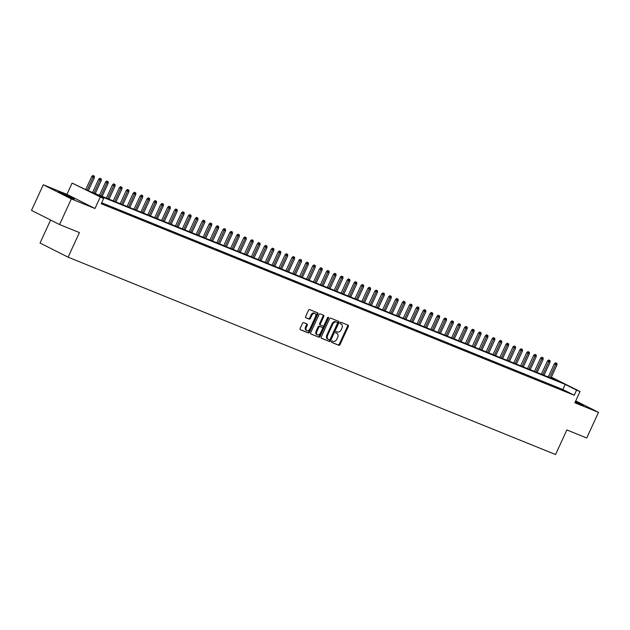 <?xml version="1.0" encoding="UTF-8"?>
<svg xmlns="http://www.w3.org/2000/svg" width="630" height="630" viewBox="0 0 630 630"><rect width="100%" height="100%" fill="white"/><g stroke="black" fill="none" stroke-linecap="round" stroke-linejoin="round"><path stroke-width="0.94" d="M331.537 341.499A0.772 0.512 116.7 0 0 331.687 342.397L338.885 345.311A1.11 0.732 116.7 0 0 340.027 344.579L348.351 326.482A1.11 0.732 116.7 0 0 348.169 325.214L340.94 322.284A0.772 0.512 116.7 0 0 340.287 323.694L341.224 324.072A3.544 2.339 116.7 0 1 341.334 324.119A3.544 2.339 116.7 0 1 341.909 328.167L341.216 329.671A3.544 2.339 116.7 0 1 337.57 332.01L336.633 331.64A0.772 0.512 116.7 0 0 335.987 333.042L336.916 333.42A3.544 2.339 116.7 0 1 337.034 333.475A3.544 2.339 116.7 0 1 337.609 337.515L336.916 339.027A3.544 2.339 116.7 0 1 333.262 341.365L332.333 340.988A0.772 0.512 116.7 0 0 331.537 341.499M72.206 198.474L74.285 199.167L69.245 196.481L58.291 191.811L72.206 198.474M575.245 401.94L583.49 405.342L575.544 401.294M303.621 322.623A1.11 0.732 116.7 0 0 302.479 323.355L300.14 328.435A1.11 0.732 116.7 0 0 300.36 329.71L308.353 332.947A1.11 0.732 116.7 0 0 309.495 332.223L317.819 314.118A1.11 0.732 116.7 0 0 317.607 312.834L309.606 309.598A1.11 0.732 116.7 0 0 308.472 310.33L305.644 316.465A1.11 0.732 116.7 0 0 305.865 317.748L309.283 319.134A1.11 0.732 116.7 0 0 310.425 318.402L311.826 315.354A2.961 1.953 116.7 0 1 314.968 313.441A2.961 1.953 116.7 0 1 315.449 316.827L309.968 328.742A2.961 1.953 116.7 0 1 306.818 330.655A2.961 1.953 116.7 0 1 306.345 327.277L307.259 325.285A1.11 0.732 116.7 0 0 307.038 324.009L303.621 322.623M59.559 224.54L31.5 210.396L43.281 184.787L71.34 198.922L59.559 224.54L79.412 232.58L68.103 257.166L555.558 454.537L566.866 429.944L586.719 437.984L598.5 412.366L574.851 402.791L580.033 391.521L576.584 390.127L574.229 395.246L101.272 203.75L103.627 198.623L72.111 183.086L86.94 190.221L559.897 381.717L551.266 377.362M71.34 198.922L94.988 208.498L100.178 197.229M321.221 336.963A1.11 0.732 116.7 0 0 321.434 338.247L329.435 341.484A1.11 0.732 116.7 0 0 330.569 340.751L338.901 322.654A1.11 0.732 116.7 0 0 338.68 321.371L330.687 318.134A1.11 0.732 116.7 0 0 329.545 318.867L321.221 336.963M318.89 337.215L310.897 333.979A1.11 0.732 116.7 0 1 310.684 332.703L319.008 314.598A1.11 0.732 116.7 0 1 320.15 313.866L323.568 315.252A1.11 0.732 116.7 0 1 323.788 316.528L320.41 323.875A1.11 0.732 116.7 0 0 320.623 325.151L322.891 326.072A1.11 0.732 116.7 0 0 324.033 325.34L327.553 317.701A0.772 0.512 116.7 0 1 328.498 318.079L320.032 336.483A1.11 0.732 116.7 0 1 318.89 337.215L310.684 333.821M598.5 412.366L575.726 400.893M561.48 389.545L565.622 391.222L561.48 389.545M554.573 386.749L558.716 388.426L554.573 386.749M547.667 383.953L551.809 385.631L547.667 383.953M540.768 381.158L544.911 382.835L540.768 381.158M533.862 378.362L538.004 380.04L533.862 378.362M526.956 375.567L531.098 377.244L526.956 375.567M520.049 372.771L524.192 374.448L520.049 372.771M513.151 369.975L517.293 371.653L513.151 369.975M506.244 367.18L510.387 368.857L506.244 367.18M499.338 364.384L503.48 366.061L499.338 364.384M492.432 361.589L496.574 363.266L492.432 361.589M485.533 358.793L489.675 360.47L485.533 358.793M478.627 355.997L482.769 357.675L478.627 355.997M471.72 353.202L475.863 354.879L471.72 353.202M464.814 350.406L468.956 352.083L464.814 350.406M457.916 347.61L462.058 349.288L457.916 347.61M451.009 344.815L455.151 346.492L451.009 344.815M444.103 342.019L448.245 343.697L444.103 342.019M437.196 339.224L441.339 340.901L437.196 339.224M430.298 336.428L434.44 338.105L430.298 336.428M423.391 333.632L427.534 335.31L423.391 333.632M416.485 330.837L420.627 332.514L416.485 330.837M409.579 328.041L413.721 329.718L409.579 328.041M402.68 325.245L406.822 326.923L402.68 325.245M395.774 322.45L399.916 324.127L395.774 322.45M388.868 319.654L393.01 321.332L388.868 319.654M381.961 316.858L386.103 318.536L381.961 316.858M375.055 314.063L379.205 315.74L375.055 314.063M368.156 311.267L372.298 312.945L368.156 311.267M361.25 308.472L365.392 310.149L361.25 308.472M354.343 305.676L358.486 307.353L354.343 305.676M347.437 302.88L351.579 304.558L347.437 302.88M340.539 300.085L344.681 301.762L340.539 300.085M333.632 297.289L337.774 298.966L333.632 297.289M326.726 294.493L330.868 296.171L326.726 294.493M319.82 291.698L323.962 293.375L319.82 291.698M312.921 288.902L317.063 290.58L312.921 288.902M306.015 286.107L310.157 287.784L306.015 286.107M299.108 283.311L303.25 284.988L299.108 283.311M292.202 280.515L296.344 282.193L292.202 280.515M285.303 277.72L289.446 279.397L285.303 277.72M278.397 274.924L282.539 276.601L278.397 274.924M271.491 272.128L275.633 273.806L271.491 272.128M264.584 269.333L268.726 271.01L264.584 269.333M257.686 266.537L261.828 268.215L257.686 266.537M250.779 263.742L254.922 265.419L250.779 263.742M243.873 260.946L248.015 262.623L243.873 260.946M236.967 258.15L241.109 259.828L236.967 258.15M230.068 255.355L234.21 257.032L230.068 255.355M223.162 252.559L227.304 254.236L223.162 252.559M216.255 249.764L220.398 251.441L216.255 249.764M209.349 246.968L213.491 248.645L209.349 246.968M202.45 244.172L206.593 245.85L202.45 244.172M195.544 241.377L199.686 243.054L195.544 241.377M188.638 238.581L192.78 240.258L188.638 238.581M181.731 235.785L185.874 237.463L181.731 235.785M174.825 232.99L178.975 234.667L174.825 232.99M167.927 230.194L172.069 231.871L167.927 230.194M161.02 227.398L165.162 229.076L161.02 227.398M154.114 224.603L158.256 226.28L154.114 224.603M147.207 221.807L151.35 223.485L147.207 221.807M140.309 219.012L144.451 220.689L140.309 219.012M133.403 216.216L137.545 217.893L133.403 216.216M126.496 213.42L130.638 215.098L126.496 213.42M119.59 210.625L123.732 212.302L119.59 210.625M112.691 207.829L116.834 209.507L112.691 207.829M105.785 205.034L109.927 206.711L105.785 205.034M574.229 395.246L562.85 389.513L101.706 202.797M101.54 203.167L103.021 203.915L101.485 203.293M50.62 220.035L40.037 243.03L68.103 257.166M94.988 208.498L66.93 194.363L43.281 184.787M66.93 194.363L72.111 183.086M548.084 376.937L548.525 375.984M551.368 377.134L580.033 391.521M576.584 390.127L565.205 384.394L92.248 192.898L103.627 198.623M562.85 389.513L565.205 384.394M336.389 333.152A3.544 2.339 116.7 0 0 336.278 333.089A3.544 2.339 116.7 0 0 336.16 333.042L336.916 333.42M340.688 323.796A3.544 2.339 116.7 0 0 340.578 323.741A3.544 2.339 116.7 0 0 340.46 323.686L341.224 324.072M331.514 342.255L338.129 344.933A1.11 0.732 116.7 0 0 339.271 344.2L347.595 326.096A1.11 0.732 116.7 0 0 347.587 324.978M321.229 338.089L328.671 341.106A1.11 0.732 116.7 0 0 329.813 340.373L338.137 322.269A1.11 0.732 116.7 0 0 338.129 321.15M329.332 339.775A0.772 0.512 116.7 0 0 330.136 339.263L337.444 323.371A0.772 0.512 116.7 0 0 337.286 322.473L336.31 322.08A3.544 2.339 116.7 0 0 332.656 324.418L327.663 335.278A3.544 2.339 116.7 0 0 328.238 339.326A3.544 2.339 116.7 0 0 328.348 339.381L329.332 339.775M336.577 322.119A0.772 0.512 116.7 0 0 336.53 322.095L337.286 322.473M328.128 339.263L327.592 338.995A3.544 2.339 116.7 0 1 327.474 338.94A3.544 2.339 116.7 0 1 326.907 334.9L331.9 324.041A3.544 2.339 116.7 0 1 335.546 321.694L337.318 322.489M320.552 325.119L319.867 324.773A1.11 0.732 116.7 0 1 319.646 323.489L323.025 316.15A1.11 0.732 116.7 0 0 323.017 315.031M318.134 336.837A1.11 0.732 116.7 0 0 319.276 336.105L327.742 317.701A0.772 0.512 116.7 0 0 327.836 317.315M316.906 331.49A2.961 1.953 116.7 0 0 317.386 334.869A2.961 1.953 116.7 0 0 320.528 332.963L322.458 328.758A1.11 0.732 116.7 0 0 322.245 327.482L319.977 326.56A1.11 0.732 116.7 0 0 318.835 327.293L316.906 331.49L316.142 331.112A2.961 1.953 116.7 0 0 316.622 334.491L317.386 334.869M321.56 327.135A1.11 0.732 116.7 0 0 321.489 327.096L322.245 327.482M316.142 331.112L318.079 326.907A1.11 0.732 116.7 0 1 319.221 326.183L321.489 327.096M306.818 330.655L306.062 330.27A2.961 1.953 116.7 0 1 305.582 326.891L306.495 324.907A1.11 0.732 116.7 0 0 306.487 323.788M314.968 313.441L314.212 313.063A2.961 1.953 116.7 0 0 311.062 314.976L311.826 315.354M305.652 317.583L308.527 318.748A1.11 0.732 116.7 0 0 309.669 318.016L311.062 314.976M300.148 329.553L307.598 332.569A1.11 0.732 116.7 0 0 308.739 331.837L317.063 313.732A1.11 0.732 116.7 0 0 317.055 312.614M556.967 363.431L555.526 362.77L556.967 363.431L556.936 365.03L554.329 363.833L548.273 377.008M556.282 363.148L549.691 377.583M556.936 365.03L550.935 378.087M554.329 363.833L555.526 362.77M550.069 360.636L548.62 359.974L550.069 360.636L550.037 362.234L547.423 361.037L541.367 374.212M549.376 360.352L542.784 374.787M550.037 362.234L544.029 375.291M547.423 361.037L548.62 359.974M543.162 357.84L541.713 357.178L543.162 357.84L543.131 359.439L540.524 358.242L534.46 371.416M542.469 357.557L535.878 371.991M543.131 359.439L537.122 372.495M540.524 358.242L541.713 357.178M536.256 355.044L534.807 354.383L536.256 355.044L536.224 356.643L533.618 355.446L527.554 368.621M535.571 354.761L528.972 369.196M536.224 356.643L530.216 369.7M533.618 355.446L534.807 354.383M529.35 352.249L527.901 351.587L529.35 352.249L529.318 353.847L526.712 352.65L520.656 365.825M528.664 351.965L522.073 366.4M529.318 353.847L523.317 366.904M526.712 352.65L527.901 351.587M522.451 349.453L521.002 348.792L522.451 349.453L522.42 351.052L519.805 349.855L513.749 363.03M521.758 349.17L515.167 363.605M522.42 351.052L516.411 364.108M519.805 349.855L521.002 348.792M515.545 346.657L514.096 345.996L515.545 346.657L515.513 348.256L512.907 347.059L506.843 360.234M514.852 346.374L508.26 360.809M515.513 348.256L509.505 361.313M512.907 347.059L514.096 345.996M508.638 343.862L507.189 343.2L508.638 343.862L508.607 345.46L506 344.264L499.937 357.438M507.953 343.578L501.354 358.013M508.607 345.46L502.598 358.517M506 344.264L507.189 343.2M501.732 341.066L500.283 340.405L501.732 341.066L501.701 342.665L499.094 341.468L493.038 354.643M501.047 340.783L494.455 355.218M501.701 342.665L495.692 355.722M499.094 341.468L500.283 340.405M494.834 338.271L493.384 337.609L494.834 338.271L494.794 339.869L492.188 338.672L486.132 351.847M494.14 337.987L487.549 352.422M494.794 339.869L488.793 352.926M492.188 338.672L493.384 337.609M487.927 335.475L486.478 334.814L487.927 335.475L487.896 337.074L485.289 335.877L479.225 349.051M487.234 335.191L480.643 349.626M487.896 337.074L481.887 350.13M485.289 335.877L486.478 334.814M481.021 332.679L479.572 332.018L481.021 332.679L480.989 334.278L478.383 333.081L472.319 346.256M480.328 332.396L473.736 346.831M480.989 334.278L474.981 347.335M478.383 333.081L479.572 332.018M474.114 329.884L472.665 329.222L474.114 329.884L474.083 331.482L471.476 330.285L465.42 343.46M473.429 329.6L466.838 344.035M474.083 331.482L468.074 344.539M471.476 330.285L472.665 329.222M467.216 327.088L465.767 326.427L467.216 327.088L467.176 328.687L464.57 327.49L458.514 340.665M466.523 326.805L459.931 341.239M467.176 328.687L461.176 341.743M464.57 327.49L465.767 326.427M460.309 324.293L458.86 323.631L460.309 324.293L460.278 325.891L457.671 324.694L451.608 337.869M459.616 324.009L453.025 338.444M460.278 325.891L454.269 338.948M457.671 324.694L458.86 323.631M453.403 321.497L451.954 320.835L453.403 321.497L453.372 323.095L450.765 321.898L444.701 335.073M452.71 321.213L446.119 335.648M453.372 323.095L447.363 336.152M450.765 321.898L451.954 320.835M446.497 318.701L445.048 318.04L446.497 318.701L446.465 320.3L443.859 319.103L437.803 332.278M445.812 318.418L439.22 332.853M446.465 320.3L440.457 333.357M443.859 319.103L445.048 318.04M439.598 315.906L438.149 315.244L439.598 315.906L439.559 317.504L436.952 316.307L430.896 329.482M438.905 315.622L432.314 330.057M439.559 317.504L433.558 330.561M436.952 316.307L438.149 315.244M432.692 313.11L431.243 312.448L432.692 313.11L432.66 314.709L430.046 313.512L423.99 326.686M431.999 312.827L425.408 327.261M432.66 314.709L426.652 327.765M430.046 313.512L431.243 312.448M425.785 310.314L424.337 309.653L425.785 310.314L425.754 311.913L423.147 310.716L417.084 323.891M425.092 310.031L418.501 324.466M425.754 311.913L419.745 324.97M423.147 310.716L424.337 309.653M418.879 307.519L417.43 306.857L418.879 307.519L418.848 309.117L416.241 307.92L410.185 321.095M418.194 307.235L411.603 321.67M418.848 309.117L412.839 322.174M416.241 307.92L417.43 306.857M411.981 304.723L410.532 304.062L411.981 304.723L411.941 306.322L409.335 305.125L403.279 318.3M411.288 304.44L404.696 318.875M411.941 306.322L405.94 319.378M409.335 305.125L410.532 304.062M405.074 301.927L403.625 301.266L405.074 301.927L405.043 303.526L402.428 302.329L396.372 315.504M404.381 301.644L397.79 316.079M405.043 303.526L399.034 316.583M402.428 302.329L403.625 301.266M398.168 299.132L396.719 298.47L398.168 299.132L398.136 300.731L395.53 299.534L389.466 312.708M397.475 298.848L390.884 313.283M398.136 300.731L392.128 313.787M395.53 299.534L396.719 298.47M391.261 296.336L389.812 295.675L391.261 296.336L391.23 297.935L388.623 296.738L382.567 309.913M390.576 296.053L383.985 310.488M391.23 297.935L385.221 310.992M388.623 296.738L389.812 295.675M384.363 293.541L382.914 292.879L384.363 293.541L384.324 295.139L381.717 293.942L375.661 307.117M383.67 293.257L377.079 307.692M384.324 295.139L378.323 308.196M381.717 293.942L382.914 292.879M377.457 290.745L376.008 290.084L377.457 290.745L377.425 292.344L374.811 291.147L368.755 304.322M376.764 290.461L370.172 304.896M377.425 292.344L371.416 305.4M374.811 291.147L376.008 290.084M370.55 287.949L369.101 287.288L370.55 287.949L370.519 289.548L367.912 288.351L361.848 301.526M369.857 287.666L363.266 302.101M370.519 289.548L364.51 302.605M367.912 288.351L369.101 287.288M363.644 285.154L362.195 284.492L363.644 285.154L363.612 286.752L361.006 285.555L354.942 298.73M362.959 284.87L356.359 299.305M363.612 286.752L357.604 299.809M361.006 285.555L362.195 284.492M356.738 282.358L355.296 281.697L356.738 282.358L356.706 283.957L354.099 282.76L348.043 295.935M356.052 282.075L349.461 296.51M356.706 283.957L350.705 297.014M354.099 282.76L355.296 281.697M349.839 279.562L348.39 278.901L349.839 279.562L349.808 281.161L347.193 279.964L341.137 293.139M349.146 279.279L342.555 293.714M349.808 281.161L343.799 294.218M347.193 279.964L348.39 278.901M342.933 276.767L341.484 276.105L342.933 276.767L342.901 278.365L340.294 277.168L334.231 290.343M342.24 276.483L335.648 290.918M342.901 278.365L336.892 291.422M340.294 277.168L341.484 276.105M336.026 273.971L334.577 273.31L336.026 273.971L335.995 275.57L333.388 274.373L327.324 287.548M335.341 273.688L328.742 288.123M335.995 275.57L329.986 288.627M333.388 274.373L334.577 273.31M329.12 271.176L327.671 270.514L329.12 271.176L329.088 272.774L326.482 271.577L320.426 284.752M328.435 270.892L321.843 285.327M329.088 272.774L323.088 285.831M326.482 271.577L327.671 270.514M322.221 268.38L320.772 267.718L322.221 268.38L322.19 269.979L319.575 268.782L313.519 281.957M321.528 268.096L314.937 282.531M322.19 269.979L316.181 283.035M319.575 268.782L320.772 267.718M315.315 265.584L313.866 264.923L315.315 265.584L315.284 267.183L312.677 265.986L306.613 279.161M314.622 265.301L308.031 279.736M315.284 267.183L309.275 280.24M312.677 265.986L313.866 264.923M308.409 262.789L306.96 262.127L308.409 262.789L308.377 264.387L305.77 263.198L299.707 276.365M307.724 262.513L301.124 276.94M308.377 264.387L302.368 277.444M305.77 263.198L306.96 262.127M301.502 259.993L300.053 259.332L301.502 259.993L301.471 261.592L298.864 260.403L292.808 273.57M300.817 259.718L294.226 274.144M301.471 261.592L295.462 274.649M298.864 260.403L300.053 259.332M294.604 257.197L293.155 256.536L294.604 257.197L294.564 258.796L291.958 257.607L285.902 270.774M293.911 256.922L287.319 271.349M294.564 258.796L288.564 271.853M291.958 257.607L293.155 256.536M287.697 254.402L286.248 253.74L287.697 254.402L287.666 256L285.059 254.811L278.995 267.978M287.004 254.126L280.413 268.553M287.666 256L281.657 269.057M285.059 254.811L286.248 253.74M280.791 251.606L279.342 250.945L280.791 251.606L280.76 253.205L278.153 252.016L272.089 265.183M280.098 251.331L273.507 265.758M280.76 253.205L274.751 266.262M278.153 252.016L279.342 250.945M273.885 248.811L272.436 248.149L273.885 248.811L273.853 250.409L271.246 249.22L265.191 262.387M273.2 248.535L266.608 262.962M273.853 250.409L267.844 263.466M271.246 249.22L272.436 248.149M266.986 246.015L265.537 245.353L266.986 246.015L266.947 247.614L264.34 246.424L258.284 259.591M266.293 245.739L259.702 260.166M266.947 247.614L260.946 260.67M264.34 246.424L265.537 245.353M260.08 243.219L258.631 242.558L260.08 243.219L260.048 244.818L257.442 243.629L251.378 256.796M259.387 242.944L252.795 257.371M260.048 244.818L254.04 257.875M257.442 243.629L258.631 242.558M253.173 240.424L251.724 239.762L253.173 240.424L253.142 242.022L250.535 240.833L244.471 254M252.48 240.148L245.889 254.575M253.142 242.022L247.133 255.079M250.535 240.833L251.724 239.762M246.267 237.628L244.818 236.967L246.267 237.628L246.236 239.227L243.629 238.038L237.573 251.205M245.582 237.352L238.99 251.78M246.236 239.227L240.227 252.284M243.629 238.038L244.818 236.967M239.368 234.832L237.919 234.171L239.368 234.832L239.329 236.431L236.723 235.242L230.667 248.409M238.675 234.557L232.084 248.984M239.329 236.431L233.328 249.488M236.723 235.242L237.919 234.171M232.462 232.037L231.013 231.375L232.462 232.037L232.431 233.636L229.816 232.446L223.76 245.613M231.769 231.761L225.178 246.188M232.431 233.636L226.422 246.692M229.816 232.446L231.013 231.375M225.556 229.241L224.107 228.58L225.556 229.241L225.524 230.84L222.918 229.651L216.854 242.818M224.863 228.966L218.271 243.393M225.524 230.84L219.516 243.897M222.918 229.651L224.107 228.58M218.649 226.446L217.2 225.784L218.649 226.446L218.618 228.044L216.011 226.855L209.955 240.022M217.964 226.17L211.373 240.597M218.618 228.044L212.609 241.101M216.011 226.855L217.2 225.784M211.751 223.65L210.302 222.989L211.751 223.65L211.711 225.249L209.105 224.059L203.049 237.226M211.058 223.374L204.466 237.801M211.711 225.249L205.711 238.305M209.105 224.059L210.302 222.989M204.845 220.854L203.395 220.193L204.845 220.854L204.813 222.453L202.198 221.264L196.143 234.431M204.151 220.579L197.56 235.006M204.813 222.453L198.804 235.51M202.198 221.264L203.395 220.193M197.938 218.059L196.489 217.397L197.938 218.059L197.907 219.657L195.3 218.468L189.236 231.635M197.245 217.783L190.654 232.21M197.907 219.657L191.898 232.714M195.3 218.468L196.489 217.397M191.032 215.263L189.583 214.602L191.032 215.263L191 216.862L188.394 215.673L182.338 228.84M190.347 214.987L183.755 229.414M191 216.862L184.992 229.918M188.394 215.673L189.583 214.602M184.133 212.468L182.684 211.806L184.133 212.468L184.094 214.066L181.487 212.877L175.431 226.044M183.44 212.192L176.849 226.619M184.094 214.066L178.093 227.123M181.487 212.877L182.684 211.806M177.227 209.672L175.778 209.01L177.227 209.672L177.195 211.27L174.581 210.081L168.525 223.248M176.534 209.396L169.942 223.823M177.195 211.27L171.187 224.327M174.581 210.081L175.778 209.01M170.321 206.876L168.871 206.215L170.321 206.876L170.289 208.475L167.682 207.286L161.619 220.453M169.627 206.601L163.036 221.028M170.289 208.475L164.28 221.532M167.682 207.286L168.871 206.215M163.414 204.081L161.965 203.419L163.414 204.081L163.383 205.679L160.776 204.49L154.712 217.657M162.729 203.805L156.13 218.232M163.383 205.679L157.374 218.736M160.776 204.49L161.965 203.419M156.508 201.285L155.067 200.623L156.508 201.285L156.476 202.884L153.87 201.695L147.814 214.861M155.823 201.009L149.231 215.436M156.476 202.884L150.476 215.94M153.87 201.695L155.067 200.623M149.609 198.489L148.16 197.828L149.609 198.489L149.578 200.088L146.963 198.899L140.907 212.066M148.916 198.214L142.325 212.641M149.578 200.088L143.569 213.145M146.963 198.899L148.16 197.828M142.703 195.694L141.254 195.032L142.703 195.694L142.671 197.292L140.065 196.103L134.001 209.27M142.01 195.418L135.418 209.845M142.671 197.292L136.663 210.349M140.065 196.103L141.254 195.032M135.796 192.898L134.347 192.237L135.796 192.898L135.765 194.497L133.158 193.308L127.095 206.475M135.111 192.623L128.512 207.049M135.765 194.497L129.756 207.553M133.158 193.308L134.347 192.237M128.89 190.102L127.441 189.441L128.89 190.102L128.859 191.701L126.252 190.512L120.196 203.679M128.205 189.827L121.614 204.254M128.859 191.701L122.858 204.758M126.252 190.512L127.441 189.441M121.992 187.307L120.543 186.645L121.992 187.307L121.96 188.905L119.346 187.716L113.29 200.883M121.299 187.031L114.707 201.458M121.96 188.905L115.952 201.962M119.346 187.716L120.543 186.645M115.085 184.511L113.636 183.85L115.085 184.511L115.054 186.11L112.447 184.921L106.383 198.088M114.392 184.236L107.801 198.663M115.054 186.11L109.045 199.167M112.447 184.921L113.636 183.85M108.179 181.716L106.73 181.054L108.179 181.716L108.147 183.314L105.541 182.125L99.477 195.292M107.494 181.44L100.894 195.867M108.147 183.314L102.139 196.371M105.541 182.125L106.73 181.054M101.272 178.92L99.823 178.258L101.272 178.92L101.241 180.519L98.634 179.329L92.579 192.504M100.587 178.644L93.996 193.071M101.241 180.519L95.232 193.575M98.634 179.329L99.823 178.258M94.374 176.124L92.925 175.463L94.374 176.124L94.335 177.723L91.728 176.534L85.719 189.606M93.681 175.849L87.09 190.276M94.335 177.723L88.334 190.78M91.728 176.534L92.925 175.463M347.595 326.096L348.351 326.482M339.271 344.2L340.027 344.579M338.129 344.933L338.885 345.311M338.137 322.269L338.901 322.654M329.813 340.373L330.569 340.751M328.671 341.106L329.435 341.484M335.546 321.694L336.31 322.08M331.9 324.041L332.656 324.418M326.907 334.9L327.663 335.278M323.025 316.15L323.788 316.528M319.646 323.489L320.41 323.875M327.742 317.701L328.498 318.079M319.276 336.105L320.032 336.483M319.221 326.183L319.977 326.56M318.079 326.907L318.835 327.293M306.495 324.907L307.259 325.285M305.582 326.891L306.345 327.277M309.669 318.016L310.425 318.402M308.527 318.748L309.283 319.134M317.063 313.732L317.819 314.118M308.739 331.837L309.495 332.223M307.598 332.569L308.353 332.947M336.278 333.089L337.034 333.475M340.578 323.741L341.334 324.119M327.474 338.94L328.238 339.326M319.827 324.757L320.591 325.135M321.52 327.112L322.284 327.498"/></g></svg>
